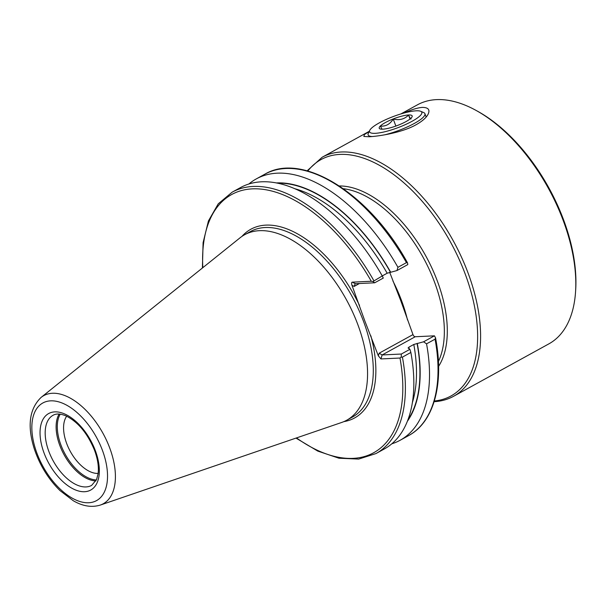 <?xml version="1.0" encoding="UTF-8"?>
<svg xmlns="http://www.w3.org/2000/svg" width="606" height="606" viewBox="0 0 606 606"><rect width="100%" height="100%" fill="white"/><g stroke="black" fill="none" stroke-linecap="round" stroke-linejoin="round"><path stroke-width="0.91" d="M400.846 113.951L417.398 104.846A136.403 74.546 61.2 0 1 436.509 99.619A136.403 74.546 61.2 0 1 475.952 110.353L477.619 111.269A134.274 73.387 61.2 0 1 575.7 289.562L575.579 291.463A136.403 74.546 61.2 0 1 548.885 343.86L453.682 396.233A136.403 74.546 61.2 0 0 461.264 256.679A136.403 74.546 61.2 0 0 341.307 151.992A136.403 74.546 61.2 0 0 322.195 157.219L369.281 131.313M404.217 112.981C411.413 109.648 417.473 107.785 422.382 107.391C428.215 107.451 430.146 109.671 428.184 114.049C426.397 117.64 422.367 121.2 416.087 124.738C403.232 132.176 380.015 136.259 369.009 136.751L363.85 136.448L364.411 134.547L369.205 131.472M475.952 110.353A136.403 74.546 61.2 0 1 575.579 291.463M402.414 357.116A149.167 81.522 -118.8 0 1 375.947 453.576L384.393 448.925A149.167 81.522 -118.8 0 0 410.868 352.465L402.414 357.116L401.217 357.131L401.346 354.033L382.144 354.949L379.151 353.207L412.974 334.603A2.424 1.326 -118.8 0 0 415.224 336.747L382.144 354.949L380.954 358.941L399.99 358.032L401.217 357.131M401.346 354.033L409.914 349.314L408.035 347.927M409.914 349.314L410.868 352.465M408.565 348.086L408.868 347.177L413.8 344.458L423.579 341.799L434.426 335.83L415.224 336.747M407.406 421.215A140.683 76.886 -118.8 0 0 417.276 343.397M391.802 443.819A149.167 81.522 -118.8 0 0 400.081 440.297A149.167 81.522 -118.8 0 0 426.548 343.837L423.579 341.799M434.426 335.83L435.532 337.8L435.055 339.163L426.548 343.837M380.954 358.941L378.356 355.873L364.789 320.839L351.995 285.365C351.382 283.472 351.465 282.404 352.245 282.161L355.51 283.714L374.713 282.79L372.955 281.54L371.289 281.252L352.245 282.161M372.955 281.54L382.257 275.95A149.167 81.522 -118.8 0 0 240.597 187.534L232.151 192.178L218.251 203.821L208.434 220.932L203.093 242.65L202.412 267.996M382.257 275.95L383.28 278.078L374.713 282.79M396.945 270.564L397.937 267.314L406.444 262.64L407.565 262.951L407.793 264.595L396.945 270.564L387.166 273.223L382.25 275.927M390.643 272.162A140.683 76.886 -118.8 0 0 276.321 182.936M397.937 267.314A149.167 81.522 -118.8 0 0 256.285 178.906A149.167 81.522 -118.8 0 0 248.877 184.004M389.673 272.283L400.877 300.985L412.974 334.603M100.285 505.078L341.625 422.48A105.861 57.858 -118.8 0 0 346.677 420.246A105.861 57.858 -118.8 0 0 357.805 324.521A105.861 57.858 -118.8 0 0 244.627 234.742A105.861 57.858 -118.8 0 0 240.037 237.817L41.072 397.438C29.406 408.808 27.103 425.806 34.156 448.432C39.579 464.878 48.192 478.929 59.986 490.58L73.326 500.768C82.757 506.237 91.748 507.676 100.285 505.078A61.706 33.724 -118.8 0 0 109.724 447.978A61.706 33.724 -118.8 0 0 41.072 397.438M66.683 416.208A33.724 18.43 -118.8 0 0 70.326 451.447A33.724 18.43 -118.8 0 0 98.142 473.4M359.411 283.525L354.177 286.403L355.146 283.82M420.7 111.292A27.884 6.037 159.5 0 1 412.065 121.283A27.884 6.037 159.5 0 1 382.689 132.252A27.884 6.037 159.5 0 1 369.758 130.343A27.884 6.037 159.5 0 1 393.582 116.42A27.884 6.037 159.5 0 1 420.7 111.292L423.7 112.572A30.308 6.56 159.5 0 1 424.912 113.67A30.308 6.56 159.5 0 1 414.322 123.435A30.308 6.56 159.5 0 1 384.765 134.805M372.167 136.532A30.308 6.56 159.5 0 1 368.13 134.903A30.308 6.56 159.5 0 1 368.327 133.275L369.758 130.343M406.02 121.579A17.582 3.803 159.5 0 1 379.932 128.866A17.582 3.803 159.5 0 1 393.203 118.95A17.582 3.803 159.5 0 1 412.05 116.86A17.582 3.803 159.5 0 1 406.02 121.579M382.03 129.184L380.401 126.101C385.727 126.54 390.006 124.185 393.241 119.034C399.354 120.526 404.46 119.208 408.565 115.079C410.429 118.905 411.254 119.935 411.042 118.185M395.87 126.056L393.241 119.034M410.035 119.003L408.565 115.079M296.501 437.926A147.349 80.53 -118.8 0 0 399.99 358.032M409.088 348.412A137.918 75.371 -118.8 0 0 408.868 347.177M412.391 402.558A137.918 75.371 -118.8 0 0 413.8 344.458M407.899 419.943A140.342 76.697 -118.8 0 0 417.064 343.413M435.532 337.8C444.365 383.401 434.101 422.003 408.588 435.616A149.167 81.522 -118.8 0 0 435.055 339.163M359.502 305.439A107.679 58.85 -118.8 0 0 241.93 236.408M343.829 421.632A107.679 58.85 -118.8 0 0 370.857 335.807M371.289 281.252A147.349 80.53 -118.8 0 0 259.853 188.996A147.349 80.53 -118.8 0 0 202.836 267.655M373.804 280.593A149.167 81.522 -118.8 0 0 232.151 192.178M387.166 273.223A137.918 75.371 -118.8 0 0 294.751 188.708M390.431 272.17A140.342 76.697 -118.8 0 0 277.662 183.201M406.444 262.64A149.167 81.522 -118.8 0 0 264.792 174.225L256.285 178.906M53.07 415.277A40.011 21.869 -118.8 0 0 53.199 460.878A40.011 21.869 -118.8 0 0 91.642 485.391L96.566 479.566L98.081 473.854C98.975 467.075 97.801 459.25 94.574 450.379C87.688 433.601 78.25 422.147 66.259 416.011C60.661 413.64 56.267 413.398 53.07 415.277M95.316 450.576A43.647 23.854 -118.8 0 0 43.95 417.852A43.647 23.854 -118.8 0 0 69.796 486.982A43.647 23.854 -118.8 0 0 95.316 450.576M102.391 450.235A55.707 30.444 -118.8 0 0 36.837 408.467A55.707 30.444 -118.8 0 0 69.826 496.708A55.707 30.444 -118.8 0 0 102.391 450.235M346.677 420.246L352.404 417.095A105.861 57.858 -118.8 0 0 363.532 321.369A105.861 57.858 -118.8 0 0 250.354 231.59L244.627 234.742M407.52 320.006A105.861 57.858 -118.8 0 0 401.505 300.478A105.861 57.858 -118.8 0 0 392.961 281.078M438.418 361.479A105.861 57.858 -118.8 0 0 434.585 282.282A105.861 57.858 -118.8 0 0 343.375 188.716M60.221 414.178A39.405 21.536 -118.8 0 0 65.198 454.273A39.405 21.536 -118.8 0 0 96.399 479.937M59.13 414.065A40.011 21.869 -118.8 0 0 64.138 454.856A40.011 21.869 -118.8 0 0 95.907 480.922M354.177 286.403L351.995 285.365M378.356 355.873L379.151 353.207M434.335 400.983A134.88 73.712 -118.8 0 0 450.599 242.256A134.88 73.712 -118.8 0 0 307.825 171.021M339.345 185.959A107.376 58.684 61.2 0 1 425.776 255.914A107.376 58.684 61.2 0 1 438.592 366.365M375.947 453.576L358.676 459.083L338.966 458.219L317.764 451.091L295.993 438.1M408.588 435.616L400.081 440.297M264.792 174.225C302.697 151.424 369.978 194.125 407.565 262.951M433.684 401.717C440.986 401.369 447.652 399.536 453.682 396.233M322.195 157.219L307.106 170.824M424.912 113.67L426.169 117.034"/></g></svg>
